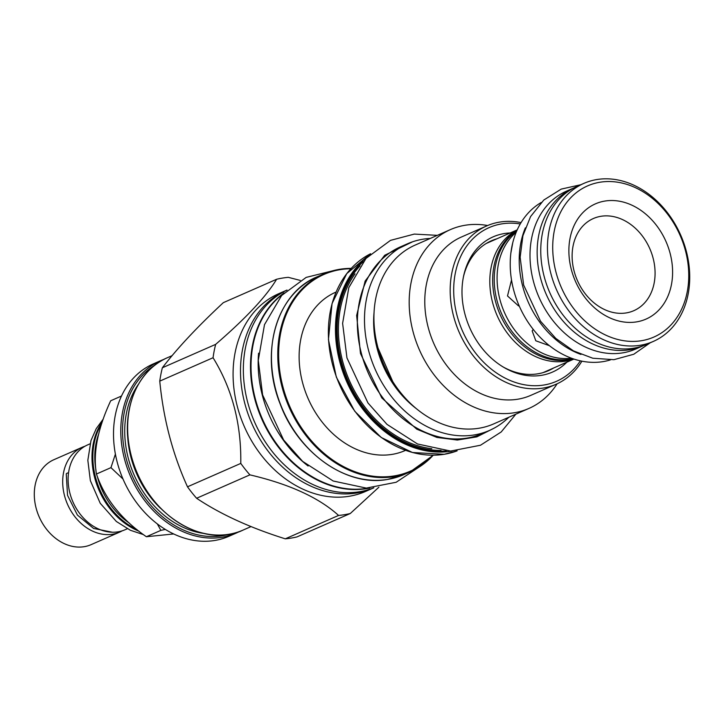 <?xml version="1.0" encoding="UTF-8"?>
<svg xmlns="http://www.w3.org/2000/svg" width="726" height="726" viewBox="0 0 726 726"><rect width="100%" height="100%" fill="white"/><g stroke="black" fill="none" stroke-linecap="round" stroke-linejoin="round"><path stroke-width="1.09" d="M165.337 529.426L160.873 530.361L146.371 536.732C121.396 519.48 104.762 498.571 96.449 474.014C92.864 453.251 97.62 428.839 110.697 400.77L121.496 396.024M173.677 533.955L146.371 536.732M160.873 530.361L157.315 523.9M123.021 479.051L110.951 467.644L115.398 454.113M214.796 540.471A94.126 73.97 -113.7 0 1 119.935 471.138A94.126 73.97 -113.7 0 1 153.25 363.926L160.528 360.731A94.126 73.97 -113.7 0 1 163.994 359.343L160.528 360.731A94.126 73.97 -113.7 0 0 124.5 459.032A94.126 73.97 -113.7 0 0 222.074 537.276A94.126 73.97 -113.7 0 0 236.204 533.093L228.926 536.287A94.126 73.97 -113.7 0 1 214.796 540.471M350.286 513.509A123.229 96.839 66.3 0 1 344.487 514.689A123.229 96.839 -113.7 0 1 338.57 515.433L285.282 538.828A123.229 96.839 -113.7 0 0 291.199 538.084A123.229 96.839 66.3 0 0 296.998 536.904L350.286 513.509L378.899 487.173M373.845 487.79A107.983 84.86 -113.7 0 1 372.91 488.208L365.487 491.466A107.983 84.86 66.3 0 1 349.279 496.257A107.983 84.86 -113.7 0 1 240.451 416.724A107.983 84.86 -113.7 0 1 278.666 293.721L286.089 290.464A107.983 84.86 -113.7 0 1 287.024 290.064M338.57 515.433C318.85 497.591 289.284 484.07 249.889 474.868A123.229 96.839 -113.7 0 1 240.778 463.415C241.377 423.866 232.129 388.646 213.054 357.736A123.229 96.839 -113.7 0 1 215.658 344.369C245.815 318.351 266.133 296.644 276.615 279.265A123.229 96.839 -113.7 0 1 282.414 278.085A123.229 96.839 66.3 0 1 288.322 277.341L300.255 280.418M285.282 538.828C250.089 527.775 220.532 514.253 196.601 498.263A123.229 96.839 -113.7 0 1 187.489 486.81C172.616 454.059 163.377 418.829 159.765 381.132A123.229 96.839 -113.7 0 1 162.37 367.764C177.053 348.534 197.372 326.836 223.327 302.66L276.615 279.265M249.889 474.868L196.601 498.263M372.91 488.208A107.983 84.86 -113.7 0 1 356.693 492.999A107.983 84.86 -113.7 0 1 244.753 403.239A107.983 84.86 -113.7 0 1 286.089 290.464M373.754 487.799A107.983 84.86 -113.7 0 1 359.551 491.747A107.983 84.86 -113.7 0 1 247.602 401.986A107.983 84.86 -113.7 0 1 286.961 290.119M368.4 488.081A107.856 84.761 -113.7 0 1 255.271 398.647A107.856 84.761 66.3 0 1 283.131 293.876M308.105 466.001A107.856 84.761 -113.7 0 1 262.404 395.516A107.856 84.761 66.3 0 1 258.583 353.199M336.047 292.061L335.621 292.251A86.439 67.926 -113.7 0 0 305.029 390.706A86.439 67.926 -113.7 0 0 392.14 454.376A86.439 67.926 66.3 0 0 405.117 450.537L405.544 450.356M489.487 430.427L482.354 433.558A101.939 80.105 -113.7 0 1 361.366 353.344A101.939 80.105 66.3 0 1 400.389 246.885L407.531 243.755A101.939 80.105 66.3 0 0 368.509 350.204A101.939 80.105 -113.7 0 0 489.487 430.427A101.939 80.105 -113.7 0 0 508.808 417.259M430.291 238.437A101.939 80.105 66.3 0 0 407.531 243.755M528.927 408.429A97.647 76.738 66.3 0 1 514.271 412.758A97.647 76.738 -113.7 0 1 415.853 340.83A97.647 76.738 -113.7 0 1 450.419 229.597L415.154 245.089A97.647 76.738 -113.7 0 0 380.587 356.312A97.647 76.738 -113.7 0 0 479.006 428.24A97.647 76.738 66.3 0 0 493.662 423.911L528.927 408.429A97.647 76.738 66.3 0 0 557.123 383.791M450.419 229.597A97.647 76.738 -113.7 0 1 465.076 225.269A97.647 76.738 66.3 0 1 487.636 225.514M486.674 225.931L461.273 237.084A86.439 67.926 -113.7 0 0 430.681 335.539A86.439 67.926 -113.7 0 0 517.792 399.209A86.439 67.926 66.3 0 0 530.77 395.371L556.17 384.217A86.439 67.926 -113.7 0 1 543.193 388.056A86.439 67.926 -113.7 0 1 456.082 324.386A86.439 67.926 -113.7 0 1 486.674 225.931A86.439 67.926 -113.7 0 1 499.651 222.092A86.439 67.926 -113.7 0 1 521.059 222.592M580.346 360.831A83.917 65.948 -113.7 0 1 543.983 385.007A83.917 65.948 -113.7 0 1 456.99 315.247A83.917 65.948 -113.7 0 1 501.711 223.889A83.917 65.948 -113.7 0 1 520.252 223.953M566.87 362.183A73.834 58.026 -113.7 0 1 541.442 375.333A73.834 58.026 -113.7 0 1 504.035 367.501A73.834 58.026 -113.7 0 1 463.696 275.626A73.834 58.026 -113.7 0 1 504.252 233.563A73.834 58.026 -113.7 0 1 510.133 232.964M581.907 361.167A86.439 67.926 -113.7 0 1 556.17 384.217M517.166 229.97A70.558 55.448 66.3 0 0 492.582 302.506A70.558 55.448 66.3 0 0 573.83 359.034M516.948 230.46A70.558 55.448 66.3 0 0 495.441 301.254A70.558 55.448 66.3 0 0 573.331 358.862M516.74 230.932A70.558 55.448 66.3 0 0 497.011 300.564A70.558 55.448 66.3 0 0 572.832 358.698M516.168 232.302A70.558 55.448 66.3 0 0 499.86 299.312A70.558 55.448 66.3 0 0 571.435 358.199M519.144 305.791L518.527 305.927L507.501 295.954L511.521 280M533.265 329.441L532.149 330.865L535.806 340.793L549.455 345.703M512.774 242.665L510.859 253.102M610.33 359.924A86.312 67.827 -113.7 0 1 513.618 289.874A86.312 67.827 -113.7 0 1 541.215 202.5M580.945 354.433A86.312 67.827 -113.7 0 1 522.602 285.926A86.312 67.827 -113.7 0 1 525.361 227.846M642.828 345.894L635.695 349.034A86.185 67.727 -113.7 0 1 533.401 281.207A86.185 67.727 66.3 0 1 566.398 191.201L573.531 188.07A86.185 67.727 66.3 0 0 540.543 278.076A86.185 67.727 -113.7 0 0 642.828 345.894A86.185 67.727 -113.7 0 0 643.163 345.748M544.155 276.461A86.312 67.827 -113.7 0 1 577.188 186.328L583.895 183.379A86.312 67.827 -113.7 0 1 686.333 251.305A86.312 67.827 66.3 0 1 653.291 341.438L646.585 344.387A86.312 67.827 -113.7 0 1 544.155 276.461M583.895 183.379A86.312 67.827 -113.7 0 0 550.862 273.52A86.312 67.827 66.3 0 0 653.291 341.438M555.962 272.096A82.528 64.859 -113.7 0 1 599.948 182.235A82.528 64.859 -113.7 0 1 685.507 250.851A82.528 64.859 66.3 0 1 641.521 340.703A82.528 64.859 66.3 0 1 555.962 272.096M670.125 253.374A62.926 49.45 66.3 0 0 604.885 201.057A62.926 49.45 66.3 0 0 571.353 269.573A62.926 49.45 66.3 0 0 636.584 321.881A62.926 49.45 66.3 0 0 670.125 253.374M653.101 258.129A50.321 39.549 66.3 0 0 600.928 216.294A50.321 39.549 66.3 0 0 574.103 271.079A50.321 39.549 66.3 0 0 626.275 312.915A50.321 39.549 66.3 0 0 653.101 258.129M549.627 369.752A70.939 55.748 -113.7 0 1 546.496 371.476M553.639 367.991A70.939 55.748 -113.7 0 1 548.529 370.65A70.939 55.748 -113.7 0 1 537.875 373.799A70.939 55.748 -113.7 0 1 502.982 366.875M463.442 276.833A70.939 55.748 -113.7 0 1 491.493 240.742A70.939 55.748 -113.7 0 1 496.902 238.781M489.505 241.667A70.939 55.748 -113.7 0 1 492.9 240.533M215.658 344.369L162.37 367.764M213.054 357.736L159.765 381.132M240.778 463.415L187.489 486.81M110.951 467.644L96.449 474.014M98.827 433.603A66.91 52.581 66.3 0 0 95.995 470.339M97.239 476.111A66.91 52.581 66.3 0 0 97.411 476.791A66.91 52.581 -113.7 0 0 129.464 523.183M136.942 529.563A68.289 53.67 -113.7 0 1 95.542 477.318A68.289 53.67 -113.7 0 1 101.722 423.612M90.033 443.84L87.692 444.866A46.364 36.436 66.3 0 0 71.275 497.682A46.364 36.436 66.3 0 0 118.002 531.84A46.364 36.436 66.3 0 0 124.972 529.78L127.313 528.755M112.267 532.222L93.572 528.446L77.419 515.07L67.545 495.359L66.266 474.005A4.41 1.733 9.3 0 1 68.534 472.889M85.042 446.2A46.364 36.436 66.3 0 0 82.265 447.243A46.364 36.436 66.3 0 0 65.857 500.06A46.364 36.436 66.3 0 0 112.584 534.218A46.364 36.436 66.3 0 0 119.545 532.158A46.364 36.436 66.3 0 0 122.195 530.833M82.265 447.243L53.869 459.712A46.364 36.436 66.3 0 0 37.462 512.529A46.364 36.436 66.3 0 0 84.189 546.687A46.364 36.436 66.3 0 0 91.149 544.627L119.545 532.158M229.216 534.227A92.864 72.981 -113.7 0 1 126.197 458.551A92.864 72.981 66.3 0 1 154.965 365.105M138.312 384.435A90.215 70.894 66.3 0 0 128.275 458.215A90.215 70.894 -113.7 0 0 203.716 533.41M127.549 433.404A88.2 69.315 66.3 0 0 130.998 457.453A88.2 69.315 -113.7 0 0 160.382 508.191M131.342 456.019A94.126 73.97 -113.7 0 1 167.379 357.727C135.535 370.832 119.5 414.455 131.116 456.182C144.029 511.413 202.391 550.027 243.056 530.089A94.126 73.97 -113.7 0 1 228.917 534.263A94.126 73.97 -113.7 0 1 131.342 456.019M284.066 292.914A107.983 84.86 66.3 0 0 261.015 417.269A107.983 84.86 66.3 0 0 366.684 488.616A107.983 84.86 66.3 0 0 369.743 488.044M403.874 474.613L387.593 479.432C346.819 487.191 298.177 453.069 280.218 404.101C259.336 352.754 276.579 293.213 317.053 276.869A107.983 84.86 66.3 0 0 278.838 399.872A107.983 84.86 66.3 0 0 387.657 479.405A107.983 84.86 66.3 0 0 403.874 474.613L410.181 471.846A107.983 84.86 66.3 0 0 433.231 455.22M351.202 268.384A107.983 84.86 66.3 0 0 339.577 269.31A107.983 84.86 66.3 0 0 323.36 274.101A107.983 84.86 66.3 0 0 285.146 397.104A107.983 84.86 66.3 0 0 393.964 476.637A107.983 84.86 66.3 0 0 410.181 471.846L433.268 455.22M350.867 268.747A107.421 84.416 66.3 0 0 340.131 269.664A107.421 84.416 66.3 0 0 282.877 386.622A107.421 84.416 66.3 0 0 394.236 475.92A107.421 84.416 66.3 0 0 432.741 455.22M457.135 450.855L444.221 454.295L412.432 452.498L381.25 437.497L354.733 411.225L336.329 377.112L328.433 339.577L332.063 303.522L346.756 273.62L370.587 253.746A107.729 84.661 66.3 0 0 336.492 377.075A107.729 84.661 66.3 0 0 444.294 454.276A107.729 84.661 66.3 0 0 457.126 450.855M366.939 257.403A107.729 84.661 66.3 0 0 346.583 381.431A107.729 84.661 66.3 0 0 451.381 451.164A107.729 84.661 66.3 0 0 451.962 451.064M363.236 261.659A106.976 84.071 66.3 0 0 347.7 381.35A106.976 84.071 66.3 0 0 446.327 450.91M441.045 450.401A106.187 83.454 -113.7 0 1 348.262 381.096A106.187 83.454 -113.7 0 1 360.032 265.897M431.807 448.695A105.098 82.592 -113.7 0 1 349.406 380.596A105.098 82.592 -113.7 0 1 355.041 273.847M416.343 408.638A90.85 71.393 -113.7 0 1 377.211 348.779A90.85 71.393 66.3 0 1 374.062 312.343M542.994 372.647A70.558 55.448 66.3 0 0 544.083 372.184L542.994 372.647M487.346 242.974A70.558 55.448 66.3 0 0 486.275 243.464L517.221 229.861M138.993 531.196A68.289 53.67 -113.7 0 1 94.679 477.69A68.289 53.67 -113.7 0 1 102.339 421.761M412.486 241.822L384.68 255.28L365.124 281.089L356.647 315.492L360.477 353.489L381.794 397.93L416.742 429.166L436.907 437.433L457.326 440.047L476.828 436.87L494.261 428.077M236.204 533.093L239.58 531.486M172.135 355.64L167.379 357.727M251.051 526.577L243.056 530.089M351.221 268.357L339.641 269.292L323.36 274.101L317.053 276.869M378.028 348.053L392.739 381.549M544.083 372.184L573.948 359.071M143.494 534.626L130.399 530.279L116.351 521.477L100.224 503.263L90.36 480.657L87.837 460.293L90.986 440.555L96.249 428.63L103.301 418.993M580.8 184.74L561.225 189.096L543.783 200.049L530.57 216.593L522.911 235.769L520.143 257.24L523.637 285.019L540.507 321.201L555.798 338.407L573.486 350.903L592.788 358.227L613.906 359.679L633.771 354.252L650.197 342.799M437.342 235.342L414.283 234.09L390.497 240.37L365.995 258.438L348.816 287.632L342.608 323.36L346.955 357.918L367.964 402.957L386.976 424.365L417.495 443.967L450.61 451.064L480.494 445.238L501.203 431.961L515.859 414.165M332.199 270.934L306.163 277.396L281.661 295.464L264.491 324.658L258.284 360.386L262.621 394.944L283.63 439.983L302.651 461.391L333.161 480.993L366.285 488.09L396.16 482.264L418.494 467.48"/></g></svg>
